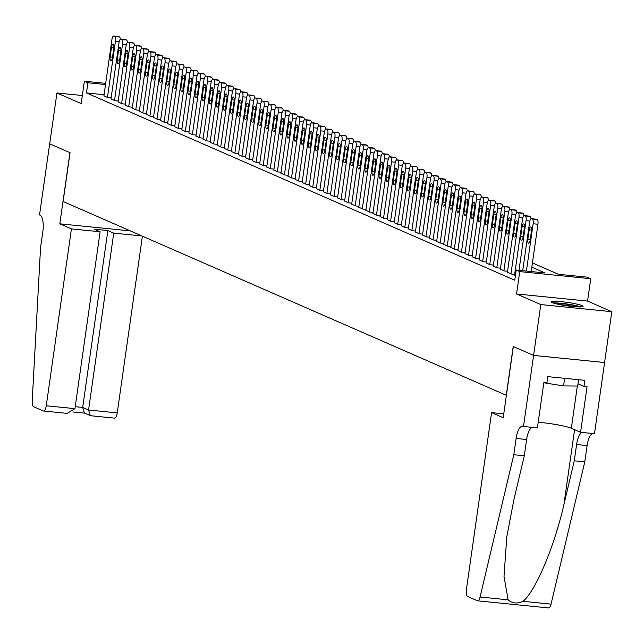 <?xml version="1.0" encoding="UTF-8"?>
<svg xmlns="http://www.w3.org/2000/svg" width="644" height="644" viewBox="0 0 644 644"><rect width="100%" height="100%" fill="white"/><g stroke="black" fill="none" stroke-linecap="round" stroke-linejoin="round"><path stroke-width="0.97" d="M582.063 305.602A16.108 1.731 8.1 0 0 564.418 302.004A16.108 1.731 8.1 0 0 551.151 301.835A16.108 1.731 8.1 0 0 552.133 302.599A16.108 1.731 8.1 0 0 569.787 306.198A16.108 1.731 8.1 0 0 583.053 306.375A16.108 1.731 8.1 0 0 582.063 305.602M532.435 262.929L558.412 274.288L587.199 277.17L590.733 278.723L519.748 271.599L516.206 270.053L544.985 272.943L531.831 267.188M604.563 362.516L533.578 355.391L513.332 346.544L503.206 417.698L491.589 412.619L466.417 589.493A6.199 2.222 -84.3 0 0 467.673 596.521L477.341 600.747A6.199 2.222 -84.3 0 0 477.59 600.82A6.199 2.222 -84.3 0 0 480.062 597.012L513.799 454.728L516.118 438.459A14.458 5.184 95.7 0 1 522.509 426.239A14.458 5.184 95.7 0 1 523.097 426.4L537.394 427.962L543.874 382.423L546.949 382.729L547.811 376.627L584.841 380.346L583.979 386.44L587.046 386.746L580.566 432.293L594.476 433.686L611.8 311.688L587.553 301.086L590.733 278.723M523.483 426.57L540.807 304.572L611.8 311.688M82.327 95.521L56.938 92.978L81.184 103.579L84.364 81.216L105.688 83.358M604.603 362.532L533.61 355.408L513.22 346.496L506.281 395.287L63.112 201.5L70.051 152.7L49.701 143.805L56.938 92.978M514.524 275.302L515.385 275.809M507.448 272.211L511.328 274.03L514.661 274.368M500.372 269.112L504.244 270.931L507.585 271.269M493.288 266.02L497.168 267.84L500.501 268.17M486.212 262.921L490.084 264.74L493.425 265.078M479.128 259.83L483.008 261.649L486.341 261.979M472.052 256.731L475.924 258.55L479.265 258.888M464.968 253.639L468.848 255.459L472.189 255.789M457.892 250.54L461.772 252.359L465.105 252.698M450.816 247.441L454.688 249.268L458.029 249.598M443.732 244.35L447.612 246.169L450.945 246.507M436.656 241.25L440.528 243.07L443.869 243.408M429.572 238.159L433.452 239.979L436.785 240.309M422.496 235.06L426.376 236.879L429.709 237.217M415.412 231.969L419.292 233.788L422.633 234.118M408.336 228.87L412.216 230.689L415.549 231.027M401.26 225.77L405.132 227.598L408.473 227.928M394.176 222.679L398.056 224.498L401.389 224.837M387.1 219.58L390.972 221.399L394.313 221.737M380.016 216.489L383.896 218.308L387.229 218.638M372.94 213.389L376.821 215.209L380.153 215.547M365.856 210.298L369.737 212.118L373.077 212.448M358.78 207.199L362.661 209.018L365.993 209.356M351.704 204.108L355.577 205.927L358.917 206.257M344.621 201.008L348.501 202.828L351.833 203.166M337.545 197.909L341.417 199.737L344.757 200.067M330.461 194.818L334.341 196.637L337.673 196.975M323.385 191.719L327.265 193.538L330.597 193.876M316.309 188.628L320.181 190.447L323.521 190.777M309.225 185.528L313.105 187.348L316.437 187.686M302.149 182.437L306.021 184.256L309.362 184.587M295.065 179.338L298.945 181.157L302.278 181.495M287.989 176.247L291.861 178.066L295.202 178.396M280.905 173.147L284.785 174.967L288.118 175.305M273.829 170.048L277.709 171.876L281.042 172.206M266.753 166.957L270.625 168.776L273.966 169.114M259.669 163.858L263.549 165.677L266.882 166.015M252.593 160.767L256.465 162.586L259.806 162.916M245.509 157.667L249.389 159.487L252.722 159.825M238.433 154.576L242.305 156.395L245.646 156.725M231.349 151.477L235.229 153.296L238.562 153.634M224.273 148.386L228.153 150.205L231.486 150.535M217.197 145.286L221.069 147.106L224.41 147.444M210.113 142.187L213.993 144.015L217.326 144.345M203.037 139.096L206.909 140.915L210.25 141.253M195.953 135.997L199.833 137.816L203.166 138.154M188.877 132.905L192.749 134.725L196.09 135.055M181.793 129.806L185.673 131.626L189.006 131.964M174.717 126.715L178.597 128.534L181.93 128.864M167.641 123.616L171.513 125.435L174.854 125.773M160.557 120.517L164.437 122.344L167.77 122.674M153.481 117.425L157.353 119.245L160.694 119.583M146.397 114.326L150.277 116.145L153.61 116.483M139.321 111.235L143.193 113.054L146.534 113.384M132.237 108.136L136.117 109.955L139.45 110.293M125.161 105.044L129.042 106.864L132.374 107.194M118.085 101.945L121.958 103.765L125.298 104.103M111.001 98.854L114.882 100.673L118.214 101.003M104.07 94.7L86.457 92.929L514.757 280.221L516.206 270.053M103.925 95.755L107.798 97.574L111.138 97.912M587.553 301.086L516.56 293.97L540.807 304.572M516.56 293.97L519.748 271.599M86.457 92.929L87.906 82.762L84.364 81.216M105.519 84.533L87.906 82.762M103.909 95.876L111.919 39.558A4.13 1.481 -84.3 0 1 113.747 36.064A4.13 1.481 -84.3 0 1 113.916 36.112L114.624 36.418A4.13 1.481 -84.3 0 1 115.461 41.103L107.443 97.421M111.517 47.157A3.309 1.183 95.7 0 1 112.982 44.364A3.309 1.183 95.7 0 1 113.779 48.147L112.394 57.904A3.309 1.183 95.7 0 1 110.929 60.697A3.309 1.183 95.7 0 1 110.124 56.914L111.517 47.157L113.859 47.39M118.375 36.555A4.13 1.481 95.7 0 1 118.544 36.547A4.13 1.481 95.7 0 1 118.713 36.587L119.422 36.901A4.13 1.481 95.7 0 1 120.348 39.324M554.283 303.34A13.943 1.497 -171.9 0 1 575.696 305.811A13.943 1.497 -171.9 0 1 579.624 306.947M574.223 306.665A12.912 1.385 8.1 0 0 559.556 304.58M580.96 306.914A16.003 1.715 8.1 0 0 577.008 305.82A16.003 1.715 8.1 0 0 553.011 302.938M578.594 379.719L577.692 386.046L563.572 385.925L543.826 382.769M564.659 378.318L563.572 385.925M71.428 228.894L46.255 405.768L74.937 408.642L100.118 231.768L71.428 228.894L59.82 223.814L69.946 152.66L49.669 143.789L39.542 214.943L39.928 215.112A14.458 5.184 -84.3 0 1 42.858 231.51L40.54 247.779L32.2 401.172A6.199 2.222 -84.3 0 0 33.601 406.71L43.269 410.936A6.199 2.222 -84.3 0 0 43.518 411.001A6.199 2.222 -84.3 0 0 46.255 405.768M130.305 230.882L59.82 223.814M141.913 235.962L113.738 233.136L107.862 230.56L94.241 229.2L100.118 231.768M113.738 233.136L88.566 410.011L117.248 412.885A6.199 2.222 95.7 0 1 114.503 418.125A6.199 2.222 95.7 0 1 114.254 418.053M142.396 236.171L117.248 412.885M107.862 230.56L82.69 407.443L88.566 410.011L90.321 415.597L91.327 415.758M90.321 415.597L84.445 413.029L82.69 407.443L75.219 406.694M66.195 413.239L67.105 413.368L74.937 408.642M513.799 454.728L524.305 455.783L513.96 499.406L506.804 536.822L504.002 576.372L508.132 599.83C512.061 603.428 517.011 603.927 522.976 601.319C535.22 591.925 554.565 546.168 563.943 504.421L574.287 460.79L576.597 444.529A14.458 5.184 95.7 0 1 582.063 432.438M574.287 460.79L584.792 461.845L587.103 445.576A14.458 5.184 95.7 0 1 592.569 433.493M532.089 427.431A14.458 5.184 95.7 0 0 526.615 439.514L524.305 455.783M522.976 601.319L551.047 604.128L584.792 461.845M491.589 412.619L503.753 413.842M538.199 422.287A23.24 2.496 -171.9 0 1 571.325 428.252L580.566 432.293M551.047 604.128A6.199 2.222 95.7 0 1 548.575 607.936A6.199 2.222 95.7 0 1 548.326 607.872M578.006 383.832L583.979 386.44M110.985 98.967L119.003 42.649A4.13 1.481 -84.3 0 1 120.831 39.163A4.13 1.481 -84.3 0 1 120.992 39.204L121.7 39.517A4.13 1.481 -84.3 0 1 122.537 44.203L114.527 100.512M118.593 50.248A3.309 1.183 95.7 0 1 120.058 47.455A3.309 1.183 95.7 0 1 120.863 51.238L119.47 61.003A3.309 1.183 95.7 0 1 118.013 63.796A3.309 1.183 95.7 0 1 117.208 60.013L118.593 50.248L120.935 50.482M125.451 39.654A4.13 1.481 95.7 0 1 125.628 39.646A4.13 1.481 95.7 0 1 125.789 39.687L126.498 39.992A4.13 1.481 95.7 0 1 127.423 42.415M118.061 102.066L126.079 45.748A4.13 1.481 -84.3 0 1 127.906 42.254A4.13 1.481 -84.3 0 1 128.076 42.303L128.784 42.609A4.13 1.481 -84.3 0 1 129.621 47.294L121.603 103.612M125.677 53.347A3.309 1.183 95.7 0 1 127.142 50.554A3.309 1.183 95.7 0 1 127.939 54.338L126.554 64.094A3.309 1.183 95.7 0 1 125.089 66.887A3.309 1.183 95.7 0 1 124.284 63.104L125.677 53.347L128.019 53.581M132.535 42.746A4.13 1.481 95.7 0 1 132.704 42.737A4.13 1.481 95.7 0 1 132.873 42.786L133.582 43.092A4.13 1.481 95.7 0 1 134.507 45.515M125.145 105.157L133.163 48.847A4.13 1.481 -84.3 0 1 134.99 45.354A4.13 1.481 -84.3 0 1 135.151 45.394L135.86 45.708A4.13 1.481 -84.3 0 1 136.697 50.393L128.687 106.711M132.753 56.439A3.309 1.183 95.7 0 1 134.218 53.645A3.309 1.183 95.7 0 1 135.023 57.429L133.63 67.193A3.309 1.183 95.7 0 1 132.173 69.987A3.309 1.183 95.7 0 1 131.368 66.203L132.753 56.439L135.095 56.68M139.611 45.845A4.13 1.481 95.7 0 1 139.78 45.837A4.13 1.481 95.7 0 1 139.949 45.877L140.658 46.191A4.13 1.481 95.7 0 1 141.583 48.606M132.221 108.256L140.239 51.939A4.13 1.481 -84.3 0 1 142.066 48.445A4.13 1.481 -84.3 0 1 142.235 48.493L142.944 48.799A4.13 1.481 -84.3 0 1 143.781 53.484L135.763 109.802M139.837 59.538A3.309 1.183 95.7 0 1 141.294 56.744A3.309 1.183 95.7 0 1 142.099 60.528L140.714 70.285A3.309 1.183 95.7 0 1 139.249 73.078A3.309 1.183 95.7 0 1 138.444 69.294L139.837 59.538L142.179 59.771M146.695 48.936A4.13 1.481 95.7 0 1 146.864 48.928A4.13 1.481 95.7 0 1 147.033 48.976L147.742 49.282A4.13 1.481 95.7 0 1 148.667 51.705M139.305 111.348L147.315 55.038A4.13 1.481 -84.3 0 1 149.142 51.544A4.13 1.481 -84.3 0 1 149.311 51.584L150.02 51.898A4.13 1.481 -84.3 0 1 150.857 56.583L142.839 112.901M146.913 62.629A3.309 1.183 95.7 0 1 148.378 59.844A3.309 1.183 95.7 0 1 149.183 63.627L147.79 73.384A3.309 1.183 95.7 0 1 146.325 76.177A3.309 1.183 95.7 0 1 145.528 72.394L146.913 62.629L149.255 62.87M153.771 52.035A4.13 1.481 95.7 0 1 153.94 52.027A4.13 1.481 95.7 0 1 154.109 52.067L154.818 52.381A4.13 1.481 95.7 0 1 155.743 54.796M146.381 114.447L154.399 58.129A4.13 1.481 -84.3 0 1 156.226 54.643A4.13 1.481 -84.3 0 1 156.395 54.684L157.104 54.998A4.13 1.481 -84.3 0 1 157.941 59.683L149.923 115.992M153.997 65.728A3.309 1.183 95.7 0 1 155.454 62.935A3.309 1.183 95.7 0 1 156.259 66.718L154.866 76.475A3.309 1.183 95.7 0 1 153.409 79.268A3.309 1.183 95.7 0 1 152.604 75.485L153.997 65.728L156.331 65.962M160.847 55.134A4.13 1.481 95.7 0 1 161.024 55.118A4.13 1.481 95.7 0 1 161.185 55.167L161.894 55.473A4.13 1.481 95.7 0 1 162.827 57.896M153.465 117.546L161.475 61.228A4.13 1.481 -84.3 0 1 163.302 57.735A4.13 1.481 -84.3 0 1 163.471 57.783L164.18 58.089A4.13 1.481 -84.3 0 1 165.017 62.774L156.999 119.092M161.072 68.828A3.309 1.183 95.7 0 1 162.538 66.034A3.309 1.183 95.7 0 1 163.335 69.818L161.95 79.574A3.309 1.183 95.7 0 1 160.485 82.368A3.309 1.183 95.7 0 1 159.68 78.584L161.072 68.828L163.415 69.061M167.931 58.226A4.13 1.481 95.7 0 1 168.1 58.218A4.13 1.481 95.7 0 1 168.269 58.258L168.978 58.572A4.13 1.481 95.7 0 1 169.903 60.987M160.541 120.637L168.559 64.32A4.13 1.481 -84.3 0 1 170.386 60.834A4.13 1.481 -84.3 0 1 170.547 60.874L171.256 61.188A4.13 1.481 -84.3 0 1 172.093 65.873L164.083 122.183M168.148 71.919A3.309 1.183 95.7 0 1 169.613 69.125A3.309 1.183 95.7 0 1 170.418 72.909L169.026 82.665A3.309 1.183 95.7 0 1 167.569 85.459A3.309 1.183 95.7 0 1 166.764 81.675L168.148 71.919L170.491 72.152M175.007 61.325A4.13 1.481 95.7 0 1 175.184 61.309A4.13 1.481 95.7 0 1 175.345 61.357L176.054 61.663A4.13 1.481 95.7 0 1 176.979 64.086M167.617 123.737L175.635 67.419A4.13 1.481 -84.3 0 1 177.462 63.925A4.13 1.481 -84.3 0 1 177.631 63.973L178.34 64.279A4.13 1.481 -84.3 0 1 179.177 68.964L171.159 125.282M175.232 75.018A3.309 1.183 95.7 0 1 176.698 72.225A3.309 1.183 95.7 0 1 177.494 76.008L176.11 85.765A3.309 1.183 95.7 0 1 174.645 88.558A3.309 1.183 95.7 0 1 173.84 84.775L175.232 75.018L177.575 75.251M182.091 64.416A4.13 1.481 95.7 0 1 182.26 64.408A4.13 1.481 95.7 0 1 182.429 64.448L183.138 64.762A4.13 1.481 95.7 0 1 184.063 67.185M174.701 126.828L182.719 70.51A4.13 1.481 -84.3 0 1 184.546 67.024A4.13 1.481 -84.3 0 1 184.707 67.065L185.416 67.379A4.13 1.481 -84.3 0 1 186.253 72.064L178.243 128.373M182.308 78.109A3.309 1.183 95.7 0 1 183.773 75.316A3.309 1.183 95.7 0 1 184.578 79.099L183.186 88.864A3.309 1.183 95.7 0 1 181.729 91.657A3.309 1.183 95.7 0 1 180.924 87.874L182.308 78.109L184.651 78.343M189.167 67.515A4.13 1.481 95.7 0 1 189.336 67.507A4.13 1.481 95.7 0 1 189.505 67.548L190.213 67.853A4.13 1.481 95.7 0 1 191.139 70.276M181.777 129.927L189.795 73.609A4.13 1.481 -84.3 0 1 191.622 70.115A4.13 1.481 -84.3 0 1 191.791 70.164L192.5 70.47A4.13 1.481 -84.3 0 1 193.337 75.155L185.319 131.473M189.392 81.208A3.309 1.183 95.7 0 1 190.849 78.415A3.309 1.183 95.7 0 1 191.654 82.199L190.27 91.955A3.309 1.183 95.7 0 1 188.805 94.749A3.309 1.183 95.7 0 1 188 90.965L189.392 81.208L191.735 81.442M196.251 70.607A4.13 1.481 95.7 0 1 196.42 70.599A4.13 1.481 95.7 0 1 196.589 70.647L197.297 70.953A4.13 1.481 95.7 0 1 198.223 73.376M188.861 133.018L196.871 76.708A4.13 1.481 -84.3 0 1 198.698 73.215A4.13 1.481 -84.3 0 1 198.867 73.255L199.576 73.569A4.13 1.481 -84.3 0 1 200.413 78.254L192.395 134.572M196.468 84.3A3.309 1.183 95.7 0 1 197.933 81.506A3.309 1.183 95.7 0 1 198.738 85.29L197.346 95.054A3.309 1.183 95.7 0 1 195.881 97.848A3.309 1.183 95.7 0 1 195.084 94.064L196.468 84.3L198.811 84.541M203.327 73.706A4.13 1.481 95.7 0 1 203.496 73.698A4.13 1.481 95.7 0 1 203.665 73.738L204.373 74.052A4.13 1.481 95.7 0 1 205.299 76.467M195.937 136.117L203.955 79.8A4.13 1.481 -84.3 0 1 205.782 76.306A4.13 1.481 -84.3 0 1 205.951 76.354L206.66 76.66A4.13 1.481 -84.3 0 1 207.497 81.345L199.479 137.663M203.552 87.399A3.309 1.183 95.7 0 1 205.009 84.606A3.309 1.183 95.7 0 1 205.814 88.389L204.422 98.146A3.309 1.183 95.7 0 1 202.965 100.939A3.309 1.183 95.7 0 1 202.16 97.155L203.552 87.399L205.887 87.632M210.403 76.797A4.13 1.481 95.7 0 1 210.58 76.789A4.13 1.481 95.7 0 1 210.741 76.837L211.449 77.143A4.13 1.481 95.7 0 1 212.383 79.566M203.021 139.209L211.031 82.899A4.13 1.481 -84.3 0 1 212.858 79.405A4.13 1.481 -84.3 0 1 213.027 79.454L213.736 79.759A4.13 1.481 -84.3 0 1 214.573 84.445L206.555 140.762M210.628 90.498A3.309 1.183 95.7 0 1 212.093 87.705A3.309 1.183 95.7 0 1 212.89 91.488L211.506 101.245A3.309 1.183 95.7 0 1 210.041 104.038A3.309 1.183 95.7 0 1 209.236 100.255L210.628 90.498L212.971 90.732M217.487 79.896A4.13 1.481 95.7 0 1 217.656 79.888A4.13 1.481 95.7 0 1 217.825 79.928L218.533 80.242A4.13 1.481 95.7 0 1 219.459 82.657M210.097 142.308L218.115 85.99A4.13 1.481 -84.3 0 1 219.942 82.504A4.13 1.481 -84.3 0 1 220.103 82.545L220.812 82.859A4.13 1.481 -84.3 0 1 221.649 87.544L213.639 143.853M217.704 93.589A3.309 1.183 95.7 0 1 219.169 90.796A3.309 1.183 95.7 0 1 219.974 94.579L218.582 104.336A3.309 1.183 95.7 0 1 217.125 107.129A3.309 1.183 95.7 0 1 216.32 103.346L217.704 93.589L220.047 93.823M224.563 82.996A4.13 1.481 95.7 0 1 224.74 82.979A4.13 1.481 95.7 0 1 224.901 83.028L225.609 83.334A4.13 1.481 95.7 0 1 226.535 85.757M217.173 145.407L225.191 89.089A4.13 1.481 -84.3 0 1 227.018 85.596A4.13 1.481 -84.3 0 1 227.187 85.644L227.896 85.95A4.13 1.481 -84.3 0 1 228.733 90.635L220.715 146.953M224.788 96.689A3.309 1.183 95.7 0 1 226.253 93.895A3.309 1.183 95.7 0 1 227.05 97.679L225.666 107.435A3.309 1.183 95.7 0 1 224.201 110.229A3.309 1.183 95.7 0 1 223.396 106.445L224.788 96.689L227.131 96.922M231.647 86.087A4.13 1.481 95.7 0 1 231.816 86.079A4.13 1.481 95.7 0 1 231.985 86.119L232.693 86.433A4.13 1.481 95.7 0 1 233.619 88.856M224.257 148.498L232.275 92.181A4.13 1.481 -84.3 0 1 234.102 88.695A4.13 1.481 -84.3 0 1 234.263 88.735L234.971 89.049A4.13 1.481 -84.3 0 1 235.809 93.734L227.799 150.044M231.864 99.78A3.309 1.183 95.7 0 1 233.329 96.986A3.309 1.183 95.7 0 1 234.134 100.77L232.742 110.535A3.309 1.183 95.7 0 1 231.277 113.32A3.309 1.183 95.7 0 1 230.48 109.536L231.864 99.78L234.207 100.013M238.723 89.186A4.13 1.481 95.7 0 1 238.892 89.17A4.13 1.481 95.7 0 1 239.061 89.218L239.769 89.524A4.13 1.481 95.7 0 1 240.695 91.947M231.333 151.598L239.351 95.28A4.13 1.481 -84.3 0 1 241.178 91.786A4.13 1.481 -84.3 0 1 241.347 91.834L242.055 92.14A4.13 1.481 -84.3 0 1 242.893 96.825L234.875 153.143M238.948 102.879A3.309 1.183 95.7 0 1 240.405 100.086A3.309 1.183 95.7 0 1 241.21 103.869L239.826 113.626A3.309 1.183 95.7 0 1 238.361 116.419A3.309 1.183 95.7 0 1 237.556 112.636L238.948 102.879L241.291 103.112M245.807 92.277A4.13 1.481 95.7 0 1 245.976 92.269A4.13 1.481 95.7 0 1 246.145 92.317L246.853 92.623A4.13 1.481 95.7 0 1 247.779 95.046M238.417 154.689L246.427 98.379A4.13 1.481 -84.3 0 1 248.254 94.885A4.13 1.481 -84.3 0 1 248.423 94.926L249.131 95.24A4.13 1.481 -84.3 0 1 249.969 99.925L241.951 156.242M246.024 105.97A3.309 1.183 95.7 0 1 247.489 103.177A3.309 1.183 95.7 0 1 248.294 106.96L246.902 116.725A3.309 1.183 95.7 0 1 245.436 119.518A3.309 1.183 95.7 0 1 244.639 115.735L246.024 105.97L248.367 106.204M252.883 95.376A4.13 1.481 95.7 0 1 253.052 95.368A4.13 1.481 95.7 0 1 253.221 95.409L253.929 95.723A4.13 1.481 95.7 0 1 254.855 98.138M245.493 157.788L253.511 101.47A4.13 1.481 -84.3 0 1 255.338 97.977A4.13 1.481 -84.3 0 1 255.507 98.025L256.215 98.331A4.13 1.481 -84.3 0 1 257.053 103.016L249.035 159.334M253.108 109.069A3.309 1.183 95.7 0 1 254.565 106.276A3.309 1.183 95.7 0 1 255.37 110.06L253.978 119.816A3.309 1.183 95.7 0 1 252.52 122.61A3.309 1.183 95.7 0 1 251.715 118.826L253.108 109.069L255.443 109.303M259.959 98.468A4.13 1.481 95.7 0 1 260.136 98.46A4.13 1.481 95.7 0 1 260.297 98.508L261.005 98.814A4.13 1.481 95.7 0 1 261.939 101.237M252.577 160.879L260.587 104.57A4.13 1.481 -84.3 0 1 262.414 101.076A4.13 1.481 -84.3 0 1 262.583 101.116L263.291 101.43A4.13 1.481 -84.3 0 1 264.129 106.115L256.111 162.433M260.184 112.161A3.309 1.183 95.7 0 1 261.649 109.367A3.309 1.183 95.7 0 1 262.446 113.151L261.062 122.915A3.309 1.183 95.7 0 1 259.596 125.709A3.309 1.183 95.7 0 1 258.791 121.925L260.184 112.161L262.527 112.402M267.043 101.567A4.13 1.481 95.7 0 1 267.212 101.559A4.13 1.481 95.7 0 1 267.381 101.599L268.089 101.913A4.13 1.481 95.7 0 1 269.015 104.328M259.653 163.978L267.671 107.661A4.13 1.481 -84.3 0 1 269.498 104.175A4.13 1.481 -84.3 0 1 269.659 104.215L270.367 104.521A4.13 1.481 -84.3 0 1 271.204 109.206L263.195 165.524M267.26 115.26A3.309 1.183 95.7 0 1 268.725 112.467A3.309 1.183 95.7 0 1 269.53 116.25L268.137 126.007A3.309 1.183 95.7 0 1 266.68 128.8A3.309 1.183 95.7 0 1 265.875 125.017L267.26 115.26L269.603 115.493M274.119 104.666A4.13 1.481 95.7 0 1 274.296 104.65A4.13 1.481 95.7 0 1 274.457 104.698L275.165 105.004A4.13 1.481 95.7 0 1 276.091 107.427M266.729 167.07L274.747 110.76A4.13 1.481 -84.3 0 1 276.574 107.266A4.13 1.481 -84.3 0 1 276.743 107.315L277.451 107.62A4.13 1.481 -84.3 0 1 278.288 112.306L270.271 168.623M274.344 118.359A3.309 1.183 95.7 0 1 275.801 115.566A3.309 1.183 95.7 0 1 276.606 119.349L275.221 129.106A3.309 1.183 95.7 0 1 273.756 131.899A3.309 1.183 95.7 0 1 272.951 128.116L274.344 118.359L276.687 118.593M281.203 107.757A4.13 1.481 95.7 0 1 281.372 107.749A4.13 1.481 95.7 0 1 281.541 107.79L282.249 108.103A4.13 1.481 95.7 0 1 283.175 110.518M273.813 170.169L281.831 113.851A4.13 1.481 -84.3 0 1 283.658 110.365A4.13 1.481 -84.3 0 1 283.819 110.406L284.527 110.72A4.13 1.481 -84.3 0 1 285.364 115.405L277.355 171.715M281.42 121.45A3.309 1.183 95.7 0 1 282.885 118.657A3.309 1.183 95.7 0 1 283.69 122.441L282.297 132.197A3.309 1.183 95.7 0 1 280.832 134.99A3.309 1.183 95.7 0 1 280.035 131.207L281.42 121.45L283.763 121.684M288.279 110.857A4.13 1.481 95.7 0 1 288.448 110.84A4.13 1.481 95.7 0 1 288.617 110.889L289.325 111.195A4.13 1.481 95.7 0 1 290.251 113.618M280.889 173.268L288.906 116.95A4.13 1.481 -84.3 0 1 290.734 113.457A4.13 1.481 -84.3 0 1 290.903 113.505L291.611 113.811A4.13 1.481 -84.3 0 1 292.448 118.496L284.431 174.814M288.504 124.55A3.309 1.183 95.7 0 1 289.961 121.756A3.309 1.183 95.7 0 1 290.766 125.54L289.381 135.296A3.309 1.183 95.7 0 1 287.916 138.09A3.309 1.183 95.7 0 1 287.111 134.306L288.504 124.55L290.847 124.783M295.354 113.948A4.13 1.481 95.7 0 1 295.532 113.94A4.13 1.481 95.7 0 1 295.701 113.98L296.409 114.294A4.13 1.481 95.7 0 1 297.335 116.717M287.973 176.359L295.982 120.042A4.13 1.481 -84.3 0 1 297.81 116.556A4.13 1.481 -84.3 0 1 297.979 116.596L298.687 116.91A4.13 1.481 -84.3 0 1 299.524 121.595L291.507 177.905M295.58 127.641A3.309 1.183 95.7 0 1 297.045 124.847A3.309 1.183 95.7 0 1 297.85 128.631L296.457 138.396A3.309 1.183 95.7 0 1 294.992 141.181A3.309 1.183 95.7 0 1 294.195 137.397L295.58 127.641L297.922 127.874M302.439 117.047A4.13 1.481 95.7 0 1 302.608 117.031A4.13 1.481 95.7 0 1 302.777 117.079L303.485 117.385A4.13 1.481 95.7 0 1 304.411 119.808M295.049 179.459L303.066 123.141A4.13 1.481 -84.3 0 1 304.894 119.647A4.13 1.481 -84.3 0 1 305.063 119.695L305.763 120.001A4.13 1.481 -84.3 0 1 306.6 124.686L298.591 181.004M302.664 130.74A3.309 1.183 95.7 0 1 304.121 127.947A3.309 1.183 95.7 0 1 304.926 131.73L303.533 141.487A3.309 1.183 95.7 0 1 302.076 144.28A3.309 1.183 95.7 0 1 301.271 140.497L302.664 130.74L304.998 130.974M309.514 120.138A4.13 1.481 95.7 0 1 309.692 120.13A4.13 1.481 95.7 0 1 309.853 120.178L310.561 120.484A4.13 1.481 95.7 0 1 311.495 122.907M302.133 182.55L310.142 126.24A4.13 1.481 -84.3 0 1 311.97 122.746A4.13 1.481 -84.3 0 1 312.139 122.787L312.847 123.101A4.13 1.481 -84.3 0 1 313.684 127.786L305.667 184.103M309.74 133.831A3.309 1.183 95.7 0 1 311.205 131.038A3.309 1.183 95.7 0 1 312.002 134.821L310.617 144.586A3.309 1.183 95.7 0 1 309.152 147.379A3.309 1.183 95.7 0 1 308.347 143.596L309.74 133.831L312.082 134.073M316.598 123.237A4.13 1.481 95.7 0 1 316.768 123.229A4.13 1.481 95.7 0 1 316.937 123.27L317.645 123.584A4.13 1.481 95.7 0 1 318.571 125.999M309.209 185.649L317.226 129.331A4.13 1.481 -84.3 0 1 319.054 125.838A4.13 1.481 -84.3 0 1 319.215 125.886L319.923 126.192A4.13 1.481 -84.3 0 1 320.76 130.877L312.751 187.195M316.816 136.93A3.309 1.183 95.7 0 1 318.281 134.137A3.309 1.183 95.7 0 1 319.086 137.921L317.693 147.677A3.309 1.183 95.7 0 1 316.236 150.471A3.309 1.183 95.7 0 1 315.431 146.687L316.816 136.93L319.158 137.164M323.674 126.329A4.13 1.481 95.7 0 1 323.852 126.321A4.13 1.481 95.7 0 1 324.013 126.369L324.721 126.675A4.13 1.481 95.7 0 1 325.647 129.098M316.284 188.74L324.302 132.431A4.13 1.481 -84.3 0 1 326.13 128.937A4.13 1.481 -84.3 0 1 326.299 128.977L327.007 129.291A4.13 1.481 -84.3 0 1 327.844 133.976L319.827 190.294M323.9 140.022A3.309 1.183 95.7 0 1 325.357 137.236A3.309 1.183 95.7 0 1 326.162 141.02L324.777 150.777A3.309 1.183 95.7 0 1 323.312 153.57A3.309 1.183 95.7 0 1 322.507 149.786L323.9 140.022L326.242 140.263M330.758 129.428A4.13 1.481 95.7 0 1 330.927 129.42A4.13 1.481 95.7 0 1 331.097 129.46L331.805 129.774A4.13 1.481 95.7 0 1 332.731 132.189M323.368 191.84L331.378 135.522A4.13 1.481 -84.3 0 1 333.214 132.036A4.13 1.481 -84.3 0 1 333.375 132.076L334.083 132.382A4.13 1.481 -84.3 0 1 334.92 137.075L326.911 193.385M330.976 143.121A3.309 1.183 95.7 0 1 332.441 140.328A3.309 1.183 95.7 0 1 333.246 144.111L331.853 153.868A3.309 1.183 95.7 0 1 330.388 156.661A3.309 1.183 95.7 0 1 329.591 152.878L330.976 143.121L333.318 143.354M337.834 132.527A4.13 1.481 95.7 0 1 338.003 132.511A4.13 1.481 95.7 0 1 338.172 132.559L338.881 132.865A4.13 1.481 95.7 0 1 339.807 135.288M330.444 194.939L338.462 138.621A4.13 1.481 -84.3 0 1 340.29 135.127A4.13 1.481 -84.3 0 1 340.459 135.176L341.167 135.482A4.13 1.481 -84.3 0 1 342.004 140.167L333.986 196.484M338.06 146.22A3.309 1.183 95.7 0 1 339.517 143.427A3.309 1.183 95.7 0 1 340.322 147.21L338.937 156.967A3.309 1.183 95.7 0 1 337.472 159.76A3.309 1.183 95.7 0 1 336.667 155.977L338.06 146.22L340.394 146.454M344.91 135.618A4.13 1.481 95.7 0 1 345.087 135.61A4.13 1.481 95.7 0 1 345.256 135.651L345.957 135.965A4.13 1.481 95.7 0 1 346.891 138.38M337.528 198.03L345.538 141.712A4.13 1.481 -84.3 0 1 347.366 138.227A4.13 1.481 -84.3 0 1 347.535 138.267L348.243 138.581A4.13 1.481 -84.3 0 1 349.08 143.266L341.062 199.576M345.136 149.311A3.309 1.183 95.7 0 1 346.601 146.518A3.309 1.183 95.7 0 1 347.406 150.302L346.013 160.058A3.309 1.183 95.7 0 1 344.548 162.852A3.309 1.183 95.7 0 1 343.751 159.068L345.136 149.311L347.478 149.545M351.994 138.718A4.13 1.481 95.7 0 1 352.163 138.702A4.13 1.481 95.7 0 1 352.332 138.75L353.041 139.056A4.13 1.481 95.7 0 1 353.967 141.479M344.604 201.129L352.622 144.811A4.13 1.481 -84.3 0 1 354.45 141.318A4.13 1.481 -84.3 0 1 354.619 141.366L355.319 141.672A4.13 1.481 -84.3 0 1 356.156 146.357L348.146 202.675M352.22 152.411A3.309 1.183 95.7 0 1 353.677 149.617A3.309 1.183 95.7 0 1 354.482 153.401L353.089 163.157A3.309 1.183 95.7 0 1 351.632 165.951A3.309 1.183 95.7 0 1 350.827 162.167L352.22 152.411L354.554 152.644M359.07 141.809A4.13 1.481 95.7 0 1 359.247 141.801A4.13 1.481 95.7 0 1 359.408 141.841L360.117 142.155A4.13 1.481 95.7 0 1 361.051 144.578M351.688 204.22L359.698 147.903A4.13 1.481 -84.3 0 1 361.526 144.417A4.13 1.481 -84.3 0 1 361.695 144.457L362.403 144.771A4.13 1.481 -84.3 0 1 363.24 149.456L355.222 205.766M359.296 155.502A3.309 1.183 95.7 0 1 360.761 152.708A3.309 1.183 95.7 0 1 361.558 156.492L360.173 166.257A3.309 1.183 95.7 0 1 358.708 169.05A3.309 1.183 95.7 0 1 357.903 165.267L359.296 155.502L361.638 155.735M366.154 144.908A4.13 1.481 95.7 0 1 366.323 144.9A4.13 1.481 95.7 0 1 366.492 144.94L367.201 145.246A4.13 1.481 95.7 0 1 368.127 147.669M358.764 207.32L366.782 151.002A4.13 1.481 -84.3 0 1 368.61 147.508A4.13 1.481 -84.3 0 1 368.771 147.557L369.479 147.862A4.13 1.481 -84.3 0 1 370.316 152.548L362.306 208.865M366.372 158.601A3.309 1.183 95.7 0 1 367.837 155.808A3.309 1.183 95.7 0 1 368.642 159.591L367.249 169.348A3.309 1.183 95.7 0 1 365.792 172.141A3.309 1.183 95.7 0 1 364.987 168.358L366.372 158.601L368.714 158.835M373.23 147.999A4.13 1.481 95.7 0 1 373.407 147.991A4.13 1.481 95.7 0 1 373.568 148.04L374.277 148.345A4.13 1.481 95.7 0 1 375.202 150.768M365.84 210.411L373.858 154.101A4.13 1.481 -84.3 0 1 375.685 150.607A4.13 1.481 -84.3 0 1 375.855 150.648L376.563 150.962A4.13 1.481 -84.3 0 1 377.4 155.647L369.382 211.965M373.456 161.692A3.309 1.183 95.7 0 1 374.913 158.899A3.309 1.183 95.7 0 1 375.718 162.682L374.333 172.447A3.309 1.183 95.7 0 1 372.868 175.24A3.309 1.183 95.7 0 1 372.063 171.457L373.456 161.692L375.798 161.934M380.314 151.099A4.13 1.481 95.7 0 1 380.483 151.09A4.13 1.481 95.7 0 1 380.652 151.131L381.361 151.445A4.13 1.481 95.7 0 1 382.286 153.86M372.924 213.51L380.934 157.192A4.13 1.481 -84.3 0 1 382.769 153.699A4.13 1.481 -84.3 0 1 382.93 153.747L383.639 154.053A4.13 1.481 -84.3 0 1 384.476 158.738L376.466 215.056M380.532 164.792A3.309 1.183 95.7 0 1 381.997 161.998A3.309 1.183 95.7 0 1 382.802 165.782L381.409 175.538A3.309 1.183 95.7 0 1 379.944 178.332A3.309 1.183 95.7 0 1 379.147 174.548L380.532 164.792L382.874 165.025M387.39 154.19A4.13 1.481 95.7 0 1 387.559 154.182A4.13 1.481 95.7 0 1 387.728 154.23L388.437 154.536A4.13 1.481 95.7 0 1 389.362 156.959M380 216.601L388.018 160.292A4.13 1.481 -84.3 0 1 389.845 156.798A4.13 1.481 -84.3 0 1 390.014 156.846L390.723 157.152A4.13 1.481 -84.3 0 1 391.56 161.837L383.542 218.155M387.616 167.891A3.309 1.183 95.7 0 1 389.073 165.097A3.309 1.183 95.7 0 1 389.878 168.881L388.493 178.638A3.309 1.183 95.7 0 1 387.028 181.431A3.309 1.183 95.7 0 1 386.223 177.647L387.616 167.891L389.95 168.124M394.466 157.289A4.13 1.481 95.7 0 1 394.643 157.281A4.13 1.481 95.7 0 1 394.812 157.321L395.513 157.635A4.13 1.481 95.7 0 1 396.446 160.05M387.084 219.701L395.094 163.383A4.13 1.481 -84.3 0 1 396.921 159.897A4.13 1.481 -84.3 0 1 397.09 159.937L397.799 160.251A4.13 1.481 -84.3 0 1 398.636 164.936L390.618 221.246M394.692 170.982A3.309 1.183 95.7 0 1 396.157 168.189A3.309 1.183 95.7 0 1 396.954 171.972L395.569 181.729A3.309 1.183 95.7 0 1 394.104 184.522A3.309 1.183 95.7 0 1 393.307 180.739L394.692 170.982L397.034 171.215M401.55 160.388A4.13 1.481 95.7 0 1 401.719 160.372A4.13 1.481 95.7 0 1 401.888 160.42L402.597 160.726A4.13 1.481 95.7 0 1 403.522 163.149M394.16 222.8L402.178 166.482A4.13 1.481 -84.3 0 1 404.005 162.988A4.13 1.481 -84.3 0 1 404.174 163.037L404.875 163.343A4.13 1.481 -84.3 0 1 405.712 168.028L397.702 224.345M401.776 174.081A3.309 1.183 95.7 0 1 403.233 171.288A3.309 1.183 95.7 0 1 404.038 175.071L402.645 184.828A3.309 1.183 95.7 0 1 401.188 187.621A3.309 1.183 95.7 0 1 400.383 183.838L401.776 174.081L404.11 174.315M408.626 163.479A4.13 1.481 95.7 0 1 408.803 163.471A4.13 1.481 95.7 0 1 408.964 163.512L409.673 163.826A4.13 1.481 95.7 0 1 410.606 166.241M401.244 225.891L409.254 169.573A4.13 1.481 -84.3 0 1 411.081 166.088A4.13 1.481 -84.3 0 1 411.25 166.128L411.959 166.442A4.13 1.481 -84.3 0 1 412.796 171.127L404.778 227.437M408.851 177.172A3.309 1.183 95.7 0 1 410.317 174.379A3.309 1.183 95.7 0 1 411.113 178.163L409.729 187.919A3.309 1.183 95.7 0 1 408.264 190.713A3.309 1.183 95.7 0 1 407.459 186.929L408.851 177.172L411.194 177.406M415.71 166.579A4.13 1.481 95.7 0 1 415.879 166.563A4.13 1.481 95.7 0 1 416.048 166.611L416.757 166.917A4.13 1.481 95.7 0 1 417.682 169.34M408.32 228.99L416.338 172.673A4.13 1.481 -84.3 0 1 418.165 169.179A4.13 1.481 -84.3 0 1 418.326 169.227L419.035 169.533A4.13 1.481 -84.3 0 1 419.872 174.218L411.862 230.536M415.927 180.272A3.309 1.183 95.7 0 1 417.393 177.478A3.309 1.183 95.7 0 1 418.198 181.262L416.805 191.018A3.309 1.183 95.7 0 1 415.348 193.812A3.309 1.183 95.7 0 1 414.543 190.028L415.927 180.272L418.27 180.505M422.786 169.67A4.13 1.481 95.7 0 1 422.963 169.662A4.13 1.481 95.7 0 1 423.124 169.702L423.833 170.016A4.13 1.481 95.7 0 1 424.758 172.439M415.396 232.082L423.414 175.764A4.13 1.481 -84.3 0 1 425.241 172.278A4.13 1.481 -84.3 0 1 425.41 172.318L426.119 172.632A4.13 1.481 -84.3 0 1 426.956 177.317L418.938 233.627M423.011 183.363A3.309 1.183 95.7 0 1 424.468 180.57A3.309 1.183 95.7 0 1 425.273 184.353L423.889 194.118A3.309 1.183 95.7 0 1 422.424 196.911A3.309 1.183 95.7 0 1 421.619 193.128L423.011 183.363L425.354 183.596M429.87 172.769A4.13 1.481 95.7 0 1 430.039 172.761A4.13 1.481 95.7 0 1 430.208 172.801L430.916 173.115A4.13 1.481 95.7 0 1 431.842 175.53M422.48 235.181L430.49 178.863A4.13 1.481 -84.3 0 1 432.325 175.369A4.13 1.481 -84.3 0 1 432.486 175.418L433.195 175.723A4.13 1.481 -84.3 0 1 434.032 180.409L426.022 236.726M430.087 186.462A3.309 1.183 95.7 0 1 431.552 183.669A3.309 1.183 95.7 0 1 432.357 187.452L430.965 197.209A3.309 1.183 95.7 0 1 429.5 200.002A3.309 1.183 95.7 0 1 428.703 196.219L430.087 186.462L432.43 186.696M436.946 175.86A4.13 1.481 95.7 0 1 437.115 175.852A4.13 1.481 95.7 0 1 437.284 175.901L437.992 176.206A4.13 1.481 95.7 0 1 438.918 178.63M429.556 238.272L437.574 181.962A4.13 1.481 -84.3 0 1 439.401 178.469A4.13 1.481 -84.3 0 1 439.57 178.509L440.279 178.823A4.13 1.481 -84.3 0 1 441.116 183.508L433.098 239.826M437.171 189.553A3.309 1.183 95.7 0 1 438.628 186.76A3.309 1.183 95.7 0 1 439.433 190.543L438.049 200.308A3.309 1.183 95.7 0 1 436.584 203.102A3.309 1.183 95.7 0 1 435.779 199.318L437.171 189.553L439.506 189.795M444.022 178.96A4.13 1.481 95.7 0 1 444.199 178.952A4.13 1.481 95.7 0 1 444.368 178.992L445.068 179.306A4.13 1.481 95.7 0 1 446.002 181.721M436.64 241.371L444.65 185.053A4.13 1.481 -84.3 0 1 446.477 181.56A4.13 1.481 -84.3 0 1 446.646 181.608L447.355 181.914A4.13 1.481 -84.3 0 1 448.192 186.599L440.174 242.917M444.247 192.653A3.309 1.183 95.7 0 1 445.712 189.859A3.309 1.183 95.7 0 1 446.509 193.643L445.125 203.399A3.309 1.183 95.7 0 1 443.66 206.193A3.309 1.183 95.7 0 1 442.863 202.409L444.247 192.653L446.59 192.886M451.106 182.059A4.13 1.481 95.7 0 1 451.275 182.043A4.13 1.481 95.7 0 1 451.444 182.091L452.152 182.397A4.13 1.481 95.7 0 1 453.078 184.82M443.716 244.462L451.734 188.153A4.13 1.481 -84.3 0 1 453.561 184.659A4.13 1.481 -84.3 0 1 453.73 184.707L454.431 185.013A4.13 1.481 -84.3 0 1 455.268 189.698L447.258 246.016M451.323 195.752A3.309 1.183 95.7 0 1 452.788 192.959A3.309 1.183 95.7 0 1 453.593 196.742L452.201 206.499A3.309 1.183 95.7 0 1 450.744 209.292A3.309 1.183 95.7 0 1 449.939 205.508L451.323 195.752L453.666 195.985M458.182 185.15A4.13 1.481 95.7 0 1 458.359 185.142A4.13 1.481 95.7 0 1 458.52 185.182L459.228 185.496A4.13 1.481 95.7 0 1 460.162 187.911M450.8 247.562L458.81 191.244A4.13 1.481 -84.3 0 1 460.637 187.758A4.13 1.481 -84.3 0 1 460.806 187.798L461.515 188.112A4.13 1.481 -84.3 0 1 462.352 192.798L454.334 249.107M458.407 198.843A3.309 1.183 95.7 0 1 459.872 196.05A3.309 1.183 95.7 0 1 460.669 199.833L459.285 209.59A3.309 1.183 95.7 0 1 457.82 212.383A3.309 1.183 95.7 0 1 457.015 208.6L458.407 198.843L460.75 199.077M465.266 188.249A4.13 1.481 95.7 0 1 465.435 188.233A4.13 1.481 95.7 0 1 465.604 188.281L466.312 188.587A4.13 1.481 95.7 0 1 467.238 191.01M457.876 250.661L465.894 194.343A4.13 1.481 -84.3 0 1 467.721 190.849A4.13 1.481 -84.3 0 1 467.882 190.898L468.591 191.204A4.13 1.481 -84.3 0 1 469.428 195.889L461.418 252.207M465.483 201.942A3.309 1.183 95.7 0 1 466.948 199.149A3.309 1.183 95.7 0 1 467.753 202.932L466.361 212.689A3.309 1.183 95.7 0 1 464.904 215.482A3.309 1.183 95.7 0 1 464.099 211.699L465.483 201.942L467.826 202.176M472.342 191.34A4.13 1.481 95.7 0 1 472.519 191.332A4.13 1.481 95.7 0 1 472.68 191.373L473.388 191.687A4.13 1.481 95.7 0 1 474.314 194.11M464.952 253.752L472.97 197.434A4.13 1.481 -84.3 0 1 474.797 193.949A4.13 1.481 -84.3 0 1 474.966 193.989L475.675 194.303A4.13 1.481 -84.3 0 1 476.512 198.988L468.494 255.298M472.567 205.034A3.309 1.183 95.7 0 1 474.024 202.24A3.309 1.183 95.7 0 1 474.829 206.024L473.445 215.788A3.309 1.183 95.7 0 1 471.98 218.574A3.309 1.183 95.7 0 1 471.175 214.79L472.567 205.034L474.91 205.267M479.426 194.44A4.13 1.481 95.7 0 1 479.595 194.424A4.13 1.481 95.7 0 1 479.764 194.472L480.472 194.778A4.13 1.481 95.7 0 1 481.398 197.201M472.036 256.851L480.046 200.534A4.13 1.481 -84.3 0 1 481.881 197.04A4.13 1.481 -84.3 0 1 482.042 197.088L482.75 197.394A4.13 1.481 -84.3 0 1 483.588 202.079L475.578 258.397M479.643 208.133A3.309 1.183 95.7 0 1 481.108 205.339A3.309 1.183 95.7 0 1 481.913 209.123L480.521 218.88A3.309 1.183 95.7 0 1 479.056 221.673A3.309 1.183 95.7 0 1 478.259 217.889L479.643 208.133L481.986 208.366M486.502 197.531A4.13 1.481 95.7 0 1 486.671 197.523A4.13 1.481 95.7 0 1 486.84 197.571L487.548 197.877A4.13 1.481 95.7 0 1 488.474 200.3M479.112 259.943L487.13 203.633A4.13 1.481 -84.3 0 1 488.957 200.139A4.13 1.481 -84.3 0 1 489.126 200.179L489.834 200.493A4.13 1.481 -84.3 0 1 490.672 205.178L482.654 261.496M486.727 211.224A3.309 1.183 95.7 0 1 488.184 208.431A3.309 1.183 95.7 0 1 488.989 212.214L487.605 221.979A3.309 1.183 95.7 0 1 486.139 224.772A3.309 1.183 95.7 0 1 485.334 220.989L486.727 211.224L489.062 211.457M493.578 200.63A4.13 1.481 95.7 0 1 493.755 200.622A4.13 1.481 95.7 0 1 493.924 200.662L494.624 200.976A4.13 1.481 95.7 0 1 495.558 203.391M486.196 263.042L494.206 206.724A4.13 1.481 -84.3 0 1 496.033 203.23A4.13 1.481 -84.3 0 1 496.202 203.279L496.91 203.585A4.13 1.481 -84.3 0 1 497.748 208.27L489.73 264.587M493.803 214.323A3.309 1.183 95.7 0 1 495.268 211.53A3.309 1.183 95.7 0 1 496.065 215.313L494.681 225.07A3.309 1.183 95.7 0 1 493.215 227.863A3.309 1.183 95.7 0 1 492.419 224.08L493.803 214.323L496.146 214.557M500.662 203.721A4.13 1.481 95.7 0 1 500.831 203.713A4.13 1.481 95.7 0 1 501 203.762L501.708 204.068A4.13 1.481 95.7 0 1 502.634 206.491M493.272 266.133L501.29 209.823A4.13 1.481 -84.3 0 1 503.117 206.33A4.13 1.481 -84.3 0 1 503.286 206.37L503.986 206.684A4.13 1.481 -84.3 0 1 504.824 211.369L496.814 267.687M500.879 217.414A3.309 1.183 95.7 0 1 502.344 214.621A3.309 1.183 95.7 0 1 503.149 218.413L501.757 228.169A3.309 1.183 95.7 0 1 500.299 230.963A3.309 1.183 95.7 0 1 499.494 227.179L500.879 217.414L503.222 217.656M507.738 206.821A4.13 1.481 95.7 0 1 507.915 206.813A4.13 1.481 95.7 0 1 508.076 206.853L508.784 207.167A4.13 1.481 95.7 0 1 509.718 209.582M500.356 269.232L508.366 212.914A4.13 1.481 -84.3 0 1 510.193 209.429A4.13 1.481 -84.3 0 1 510.362 209.469L511.07 209.775A4.13 1.481 -84.3 0 1 511.908 214.46L503.89 270.778M507.963 220.514A3.309 1.183 95.7 0 1 509.428 217.72A3.309 1.183 95.7 0 1 510.225 221.504L508.841 231.26A3.309 1.183 95.7 0 1 507.375 234.054A3.309 1.183 95.7 0 1 506.57 230.27L507.963 220.514L510.306 220.747M514.822 209.92A4.13 1.481 95.7 0 1 514.991 209.904A4.13 1.481 95.7 0 1 515.16 209.952L515.868 210.258A4.13 1.481 95.7 0 1 516.794 212.681M507.432 272.323L515.45 216.014A4.13 1.481 -84.3 0 1 517.277 212.52A4.13 1.481 -84.3 0 1 517.438 212.568L518.146 212.874A4.13 1.481 -84.3 0 1 518.984 217.559L510.974 273.877M515.039 223.613A3.309 1.183 95.7 0 1 516.504 220.82A3.309 1.183 95.7 0 1 517.309 224.603L515.916 234.36A3.309 1.183 95.7 0 1 514.459 237.153A3.309 1.183 95.7 0 1 513.654 233.369L515.039 223.613L517.382 223.846M521.898 213.011A4.13 1.481 95.7 0 1 522.075 213.003A4.13 1.481 95.7 0 1 522.236 213.043L522.944 213.357A4.13 1.481 95.7 0 1 523.87 215.772M514.508 275.423L522.526 219.105A4.13 1.481 -84.3 0 1 524.353 215.619A4.13 1.481 -84.3 0 1 524.522 215.66L525.23 215.973A4.13 1.481 -84.3 0 1 526.067 220.659L518.992 270.335M522.123 226.704A3.309 1.183 95.7 0 1 523.58 223.911A3.309 1.183 95.7 0 1 524.385 227.694L523 237.451A3.309 1.183 95.7 0 1 521.535 240.244A3.309 1.183 95.7 0 1 520.73 236.461L522.123 226.704L524.466 226.938M528.982 216.11A4.13 1.481 95.7 0 1 529.151 216.094A4.13 1.481 95.7 0 1 529.32 216.143L530.028 216.448A4.13 1.481 95.7 0 1 530.954 218.871M522.703 270.705L529.601 222.204A4.13 1.481 -84.3 0 1 531.437 218.71A4.13 1.481 -84.3 0 1 531.598 218.759L532.306 219.065A4.13 1.481 -84.3 0 1 533.143 223.75L526.406 271.076M531.203 271.559L537.941 224.233L533.143 223.75M529.199 229.803A3.309 1.183 95.7 0 1 530.664 227.01A3.309 1.183 95.7 0 1 531.469 230.793L530.076 240.55A3.309 1.183 95.7 0 1 528.611 243.343A3.309 1.183 95.7 0 1 527.814 239.56L529.199 229.803L531.542 230.037M536.058 219.202A4.13 1.481 95.7 0 1 536.227 219.193A4.13 1.481 95.7 0 1 536.396 219.234L537.104 219.548A4.13 1.481 95.7 0 1 537.941 224.233M119.237 41.482L115.461 41.103M118.713 36.587L113.916 36.112M119.422 36.901L114.624 36.418M110.124 56.914L112.499 57.147M576.597 444.529L587.103 445.576M526.615 439.514L516.118 438.459M480.062 597.012L508.132 599.83M563.943 504.421L574.577 429.669M577.33 386.046L571.325 428.252M126.313 44.581L122.537 44.203M125.789 39.687L120.992 39.204M126.498 39.992L121.7 39.517M117.208 60.013L119.583 60.246M133.397 47.672L129.621 47.294M132.873 42.786L128.076 42.303M133.582 43.092L128.784 42.609M124.284 63.104L126.659 63.345M140.472 50.771L136.697 50.393M139.949 45.877L135.151 45.394M140.658 46.191L135.86 45.708M131.368 66.203L133.735 66.437M147.548 53.863L143.781 53.484M147.033 48.976L142.235 48.493M147.742 49.282L142.944 48.799M138.444 69.294L140.819 69.536M154.632 56.962L150.857 56.583M154.109 52.067L149.311 51.584M154.818 52.381L150.02 51.898M145.528 72.394L147.895 72.627M161.708 60.061L157.941 59.683M161.185 55.167L156.395 54.684M161.894 55.473L157.104 54.998M152.604 75.485L154.979 75.726M168.792 63.152L165.017 62.774M168.269 58.258L163.471 57.783M168.978 58.572L164.18 58.089M159.68 78.584L162.055 78.818M175.868 66.252L172.093 65.873M175.345 61.357L170.547 60.874M176.054 61.663L171.256 61.188M166.764 81.675L169.139 81.917M182.944 69.343L179.177 68.964M182.429 64.448L177.631 63.973M183.138 64.762L178.34 64.279M173.84 84.775L176.215 85.016M190.028 72.442L186.253 72.064M189.505 67.548L184.707 67.065M190.213 67.853L185.416 67.379M180.924 87.874L183.29 88.107M197.104 75.533L193.337 75.155M196.589 70.647L191.791 70.164M197.297 70.953L192.5 70.47M188 90.965L190.374 91.207M204.188 78.632L200.413 78.254M203.665 73.738L198.867 73.255M204.373 74.052L199.576 73.569M195.084 94.064L197.45 94.298M211.264 81.724L207.497 81.345M210.741 76.837L205.951 76.354M211.449 77.143L206.66 76.66M202.16 97.155L204.534 97.397M218.348 84.823L214.573 84.445M217.825 79.928L213.027 79.454M218.533 80.242L213.736 79.759M209.236 100.255L211.61 100.488M225.424 87.922L221.649 87.544M224.901 83.028L220.103 82.545M225.609 83.334L220.812 82.859M216.32 103.346L218.694 103.587M232.5 91.013L228.733 90.635M231.985 86.119L227.187 85.644M232.693 86.433L227.896 85.95M223.396 106.445L225.77 106.679M239.584 94.113L235.809 93.734M239.061 89.218L234.263 88.735M239.769 89.524L234.971 89.049M230.48 109.536L232.846 109.778M246.66 97.204L242.893 96.825M246.145 92.317L241.347 91.834M246.853 92.623L242.055 92.14M237.556 112.636L239.93 112.877M253.744 100.303L249.969 99.925M253.221 95.409L248.423 94.926M253.929 95.723L249.131 95.24M244.639 115.735L247.006 115.968M260.82 103.394L257.053 103.016M260.297 98.508L255.507 98.025M261.005 98.814L256.215 98.331M251.715 118.826L254.09 119.068M267.904 106.493L264.129 106.115M267.381 101.599L262.583 101.116M268.089 101.913L263.291 101.43M258.791 121.925L261.166 122.159M274.98 109.585L271.204 109.206M274.457 104.698L269.659 104.215M275.165 105.004L270.367 104.521M265.875 125.017L268.25 125.258M282.056 112.684L278.288 112.306M281.541 107.79L276.743 107.315M282.249 108.103L277.451 107.62M272.951 128.116L275.326 128.349M289.14 115.783L285.364 115.405M288.617 110.889L283.819 110.406M289.325 111.195L284.527 110.72M280.035 131.207L282.402 131.448M296.216 118.874L292.448 118.496M295.701 113.98L290.903 113.505M296.409 114.294L291.611 113.811M287.111 134.306L289.486 134.54M303.3 121.974L299.524 121.595M302.777 117.079L297.979 116.596M303.485 117.385L298.687 116.91M294.195 137.397L296.562 137.639M310.376 125.065L306.6 124.686M309.853 120.178L305.063 119.695M310.561 120.484L305.763 120.001M301.271 140.497L303.646 140.738M317.46 128.164L313.684 127.786M316.937 123.27L312.139 122.787M317.645 123.584L312.847 123.101M308.347 143.596L310.722 143.829M324.536 131.255L320.76 130.877M324.013 126.369L319.215 125.886M324.721 126.675L319.923 126.192M315.431 146.687L317.806 146.929M331.612 134.355L327.844 133.976M331.097 129.46L326.299 128.977M331.805 129.774L327.007 129.291M322.507 149.786L324.882 150.02M338.696 137.446L334.92 137.075M338.172 132.559L333.375 132.076M338.881 132.865L334.083 132.382M329.591 152.878L331.958 153.119M345.772 140.545L342.004 140.167M345.256 135.651L340.459 135.176M345.957 135.965L341.167 135.482M336.667 155.977L339.042 156.21M352.856 143.644L349.08 143.266M352.332 138.75L347.535 138.267M353.041 139.056L348.243 138.581M343.751 159.068L346.118 159.31M359.932 146.735L356.156 146.357M359.408 141.841L354.619 141.366M360.117 142.155L355.319 141.672M350.827 162.167L353.202 162.409M367.016 149.835L363.24 149.456M366.492 144.94L361.695 144.457M367.201 145.246L362.403 144.771M357.903 165.267L360.278 165.5M374.092 152.926L370.316 152.548M373.568 148.04L368.771 147.557M374.277 148.345L369.479 147.862M364.987 168.358L367.362 168.599M381.168 156.025L377.4 155.647M380.652 151.131L375.855 150.648M381.361 151.445L376.563 150.962M372.063 171.457L374.438 171.69M388.252 159.116L384.476 158.738M387.728 154.23L382.93 153.747M388.437 154.536L383.639 154.053M379.147 174.548L381.514 174.79M395.327 162.216L391.56 161.837M394.812 157.321L390.014 156.846M395.513 157.635L390.723 157.152M386.223 177.647L388.598 177.881M402.411 165.315L398.636 164.936M401.888 160.42L397.09 159.937M402.597 160.726L397.799 160.251M393.307 180.739L395.674 180.98M409.487 168.406L405.712 168.028M408.964 163.512L404.174 163.037M409.673 163.826L404.875 163.343M400.383 183.838L402.758 184.071M416.571 171.505L412.796 171.127M416.048 166.611L411.25 166.128M416.757 166.917L411.959 166.442M407.459 186.929L409.834 187.171M423.647 174.596L419.872 174.218M423.124 169.702L418.326 169.227M423.833 170.016L419.035 169.533M414.543 190.028L416.918 190.27M430.723 177.696L426.956 177.317M430.208 172.801L425.41 172.318M430.916 173.115L426.119 172.632M421.619 193.128L423.994 193.361M437.807 180.787L434.032 180.409M437.284 175.901L432.486 175.418M437.992 176.206L433.195 175.723M428.703 196.219L431.069 196.46M444.883 183.886L441.116 183.508M444.368 178.992L439.57 178.509M445.068 179.306L440.279 178.823M435.779 199.318L438.153 199.551M451.967 186.977L448.192 186.599M451.444 182.091L446.646 181.608M452.152 182.397L447.355 181.914M442.863 202.409L445.229 202.651M459.043 190.077L455.268 189.698M458.52 185.182L453.73 184.707M459.228 185.496L454.431 185.013M449.939 205.508L452.313 205.742M466.127 193.176L462.352 192.798M465.604 188.281L460.806 187.798M466.312 188.587L461.515 188.112M457.015 208.6L459.389 208.841M473.203 196.267L469.428 195.889M472.68 191.373L467.882 190.898M473.388 191.687L468.591 191.204M464.099 211.699L466.473 211.932M480.279 199.366L476.512 198.988M479.764 194.472L474.966 193.989M480.472 194.778L475.675 194.303M471.175 214.79L473.549 215.032M487.363 202.458L483.588 202.079M486.84 197.571L482.042 197.088M487.548 197.877L482.75 197.394M478.259 217.889L480.625 218.131M494.439 205.557L490.672 205.178M493.924 200.662L489.126 200.179M494.624 200.976L489.834 200.493M485.334 220.989L487.709 221.222M501.523 208.648L497.748 208.27M501 203.762L496.202 203.279M501.708 204.068L496.91 203.585M492.419 224.08L494.785 224.321M508.599 211.747L504.824 211.369M508.076 206.853L503.286 206.37M508.784 207.167L503.986 206.684M499.494 227.179L501.869 227.413M515.683 214.838L511.908 214.46M515.16 209.952L510.362 209.469M515.868 210.258L511.07 209.775M506.57 230.27L508.945 230.512M522.759 217.938L518.984 217.559M522.236 213.043L517.438 212.568M522.944 213.357L518.146 212.874M513.654 233.369L516.029 233.603M529.835 221.037L526.067 220.659M529.32 216.143L524.522 215.66M530.028 216.448L525.23 215.973M520.73 236.461L523.105 236.702M536.396 219.234L531.598 218.759M537.104 219.548L532.306 219.065M527.814 239.56L530.181 239.793M118.544 36.547L113.747 36.064M114.503 418.125L90.917 415.758M72.885 411.967L84.734 413.158M67.105 413.368L43.518 411.001M477.59 600.82L548.575 607.936M125.628 39.646L120.831 39.163M132.704 42.737L127.906 42.254M139.78 45.837L134.99 45.354M146.864 48.928L142.066 48.445M153.94 52.027L149.142 51.544M161.024 55.118L156.226 54.643M168.1 58.218L163.302 57.735M175.184 61.309L170.386 60.834M182.26 64.408L177.462 63.925M189.336 67.507L184.546 67.024M196.42 70.599L191.622 70.115M203.496 73.698L198.698 73.215M210.58 76.789L205.782 76.306M217.656 79.888L212.858 79.405M224.74 82.979L219.942 82.504M231.816 86.079L227.018 85.596M238.892 89.17L234.102 88.695M245.976 92.269L241.178 91.786M253.052 95.368L248.254 94.885M260.136 98.46L255.338 97.977M267.212 101.559L262.414 101.076M274.296 104.65L269.498 104.175M281.372 107.749L276.574 107.266M288.448 110.84L283.658 110.365M295.532 113.94L290.734 113.457M302.608 117.031L297.81 116.556M309.692 120.13L304.894 119.647M316.768 123.229L311.97 122.746M323.852 126.321L319.054 125.838M330.927 129.42L326.13 128.937M338.003 132.511L333.214 132.036M345.087 135.61L340.29 135.127M352.163 138.702L347.366 138.227M359.247 141.801L354.45 141.318M366.323 144.9L361.526 144.417M373.407 147.991L368.61 147.508M380.483 151.09L375.685 150.607M387.559 154.182L382.769 153.699M394.643 157.281L389.845 156.798M401.719 160.372L396.921 159.897M408.803 163.471L404.005 162.988M415.879 166.563L411.081 166.088M422.963 169.662L418.165 169.179M430.039 172.761L425.241 172.278M437.115 175.852L432.325 175.369M444.199 178.952L439.401 178.469M451.275 182.043L446.477 181.56M458.359 185.142L453.561 184.659M465.435 188.233L460.637 187.758M472.519 191.332L467.721 190.849M479.595 194.424L474.797 193.949M486.671 197.523L481.881 197.04M493.755 200.622L488.957 200.139M500.831 203.713L496.033 203.23M507.915 206.813L503.117 206.33M514.991 209.904L510.193 209.429M522.075 213.003L517.277 212.52M529.151 216.094L524.353 215.619M536.227 219.193L531.437 218.71"/></g></svg>
